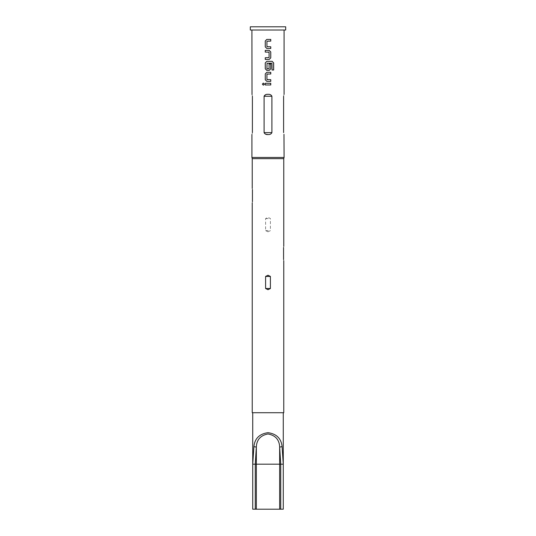 <?xml version="1.0" encoding="UTF-8"?>
<svg xmlns="http://www.w3.org/2000/svg" width="536" height="536" viewBox="0 0 536 536"><rect width="100%" height="100%" fill="white"/><g stroke="black" fill="none" stroke-linecap="round" stroke-linejoin="round"><path stroke-width="0.4" stroke-dasharray="2.68 2.01" d="M263.37 83.08L264.402 84.125L263.37 85.17M285.688 30.016L250.312 30.016M285.688 26.8L250.312 26.8M283.571 247.498C283.799 245.816 283.799 245.816 283.571 247.498L283.571 259.558C283.799 261.24 283.799 261.24 283.571 259.558M283.758 412.72L252.242 412.72M268 231.82L270.405 230.614L270.405 218.554L268 217.348L265.595 218.554L265.595 230.614L268 231.82M283.758 158.656L252.242 158.656M251.92 157.457L284.08 157.457M283.276 509.2L252.724 509.2M283.598 96.246C284.187 93.572 284.187 93.572 283.598 96.246L283.598 132.626M265.514 94.751L268 94.336C269.836 94.162 271.136 94.798 271.906 96.246L271.906 132.626C271.136 134.08 269.829 134.717 268 134.536M265.702 134.194L264.094 132.626L264.094 96.246L271.906 96.246M252.402 132.626C251.813 135.3 251.813 135.3 252.402 132.626L252.402 96.246C251.813 93.572 251.813 93.572 252.402 96.246M252.429 201.67C252.201 203.352 252.201 203.352 252.429 201.67L252.429 189.61C252.201 187.928 252.201 187.928 252.429 189.61M267.169 84.969L265.253 84.969M270.734 83.281L268.978 83.281M268 83.281L268.549 83.281M266.841 81.365L268 81.365M268 79.676L270.767 79.676M267.062 73.995L266.935 79.562M268 73.995L270.781 73.995M268 72.306L266.834 72.306M273.661 70.002L272 70.002L272.047 63.322M269.936 61.339L272.154 61.339M268 61.339L268.831 61.339M268.382 68.889L269.085 68.776L269.072 63.985L270.767 63.985M268 63.215L266.948 63.322L266.941 68.776M268 50.377L269.199 50.377M267.136 52.066L265.253 52.066M268 52.066L267.451 52.066M265.253 57.741L269.079 57.633L268.958 52.066M268 59.429L265.253 59.429M266.828 48.468L268 48.468M268 46.779L270.767 46.779M268 41.105L266.935 41.218L266.935 46.666M270.734 39.416L268.838 39.416M268 39.416L268.549 39.416M271.906 132.626L264.094 132.626M265.595 218.554L270.405 218.554M265.595 230.614L270.405 230.614"/><path stroke-width="0.8" d="M262.352 84.125L263.35 83.08L264.369 84.125L263.35 85.17L262.352 84.125L263.37 83.08M256.349 509.2L252.731 509.2L252.731 464.176L253.923 446.448C254.808 438.461 259.498 433.879 268 432.686C276.489 433.858 281.186 438.448 282.077 446.448L283.269 464.176L283.276 509.2L280.737 509.2L280.737 464.176L279.651 446.723C279.196 439.56 275.303 435.306 267.98 433.966C260.677 435.339 256.798 439.587 256.349 446.723L255.263 464.176L256.349 464.176L256.349 509.2L280.737 509.2M268 30.016L285.688 30.016L285.688 26.8L250.312 26.8L250.312 30.016L268 30.016M283.571 259.558C283.799 261.24 283.799 261.24 283.571 259.558L283.571 247.498C283.799 245.816 283.799 245.816 283.571 247.498M252.242 202.876L252.242 412.72L283.758 412.72L283.758 260.764M252.242 188.404L252.242 158.656L283.758 158.656L284.08 157.457L251.92 157.457L251.92 134.536M268 275.236L270.405 276.442L270.405 288.502L268 289.708L265.595 288.502L265.595 276.442L268 275.236M283.598 96.246C284.187 93.572 284.187 93.572 283.598 96.246L283.598 132.626C284.187 135.3 284.187 135.3 283.598 132.626C284.187 135.3 284.187 135.3 283.598 132.626M284.08 157.457L283.973 134.322M268 39.416L270.76 39.416L270.767 41.105L266.935 41.218L266.935 46.666L270.767 46.779L270.767 48.468L266.814 48.468L265.253 46.893L265.253 40.991L266.814 39.416L268 39.416L266.814 39.416L265.253 40.991M268 50.377L269.199 50.377L270.767 51.952L270.767 57.855L269.206 59.429L265.253 59.429L265.253 57.741L269.092 57.633L269.079 52.18L265.253 52.066L265.253 50.377L268 50.377L265.253 50.377M268 61.339L272.154 61.339L273.655 62.913L273.661 70.002L272.04 70.002L271.94 63.208L267.055 63.215L266.941 68.776L269.092 68.776L269.079 63.985L270.767 63.985L270.774 68.816L269.206 70.39L266.834 70.39L265.266 68.822L265.253 62.913L266.828 61.339L268 61.339L266.828 61.339L265.253 62.913M268 72.306L270.774 72.306L270.781 73.995L266.941 74.109L266.935 79.562L270.767 79.676L270.76 81.365L266.828 81.365L265.266 79.79L265.273 73.881L266.834 72.306L270.774 72.306M268 83.281L270.76 83.281L270.76 84.963L268 84.969L265.253 84.969L265.26 83.281L268 83.281L265.26 83.281M271.906 96.246L264.094 96.246L264.094 132.626C264.864 134.074 266.164 134.71 268 134.536C269.836 134.71 271.136 134.074 271.906 132.626L271.906 96.246C271.136 94.798 269.829 94.162 268 94.336C266.164 94.162 264.864 94.798 264.094 96.246L265.514 94.751M268 134.536L265.702 134.194M252.402 132.626C251.813 135.3 251.813 135.3 252.402 132.626L252.402 96.246C251.813 93.572 251.813 93.572 252.402 96.246M251.92 30.016L252.02 94.537M252.724 509.2L252.724 412.72M252.429 189.61C252.201 187.928 252.201 187.928 252.429 189.61L252.429 201.67C252.201 203.352 252.201 203.352 252.429 201.67M253.923 446.448A1.286 0.449 9 0 0 255.21 446.917A1.286 0.449 9 0 0 256.349 446.723L256.349 464.176L279.651 464.176L279.651 509.2M282.077 446.448A1.286 0.449 171 0 1 280.79 446.917A1.286 0.449 171 0 1 279.651 446.723L279.651 464.176L283.269 464.176M265.28 84.969L265.286 83.281M270.734 83.281L270.76 84.963L267.169 84.969M268.549 83.281L268.978 83.281M263.37 85.17L262.406 84.125M266.841 81.365L265.266 79.79M270.74 79.676L270.76 81.365L268 81.365M267.062 79.676L268 79.676M267.062 73.995L268 73.995M270.747 72.306L270.747 73.995M265.293 79.79L265.273 73.881L266.848 72.306M268 63.215L271.94 63.208M272.114 61.339L273.655 62.913M273.601 62.913L273.608 70.002M268.831 61.339L269.936 61.339M270.74 63.985L270.747 68.816L269.199 70.39L266.848 70.39L265.266 68.822M265.293 68.822L265.28 62.913M267.062 68.889L268 68.889M269.186 50.377L270.74 51.952L270.74 57.855L269.206 59.429L268 59.429M265.28 52.066L265.28 50.377M268.958 52.066L268 52.066M265.28 59.429L265.28 57.741M266.828 48.468L265.253 46.893M270.74 46.779L270.767 48.468M270.74 48.468L268 48.468M267.055 46.779L268 46.779M270.734 39.416L270.767 41.105M270.734 41.105L268 41.105M265.28 46.893L265.28 40.991M252.731 464.176L255.263 464.176L255.263 509.2M264.094 132.626L271.906 132.626M265.595 276.442L270.405 276.442M265.595 288.502L270.405 288.502M283.758 246.292L283.758 158.656M283.276 509.2L283.276 412.72M284.08 30.016L284.08 94.336M252.242 158.656L251.92 157.457"/></g></svg>
